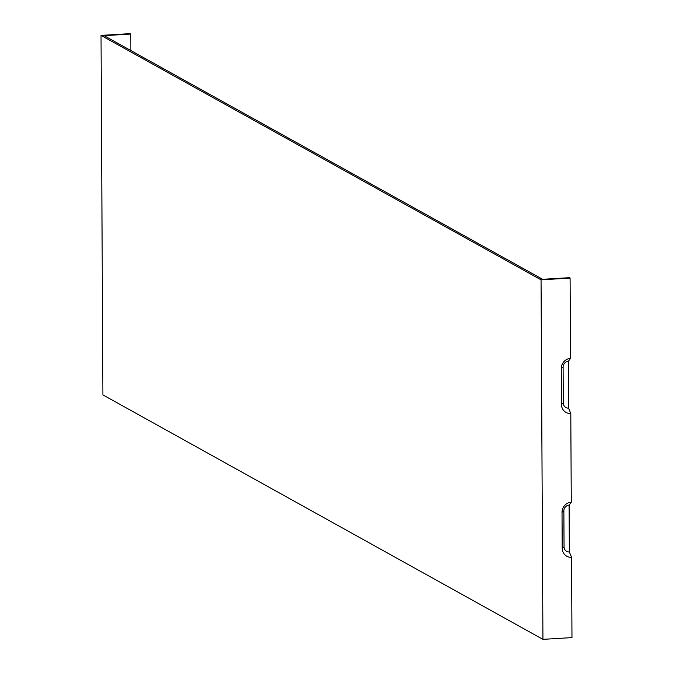 <?xml version="1.0" encoding="UTF-8"?>
<svg xmlns="http://www.w3.org/2000/svg" width="673" height="673" viewBox="0 0 673 673"><rect width="100%" height="100%" fill="white"/><g stroke="black" fill="none" stroke-linecap="round" stroke-linejoin="round"><path stroke-width="1.01" d="M130.882 50.551L130.798 34.054L130.066 33.65L101.026 35.391L102.91 394.908L542.934 639.35L571.974 637.609L571.554 557.311A9.742 9.153 -60.9 0 1 562.207 548.285L562.022 512.338A9.742 9.153 -60.9 0 1 571.268 502.193L570.797 413.508L568.592 408.141A5.519 5.191 -60.9 0 1 563.293 403.026L563.108 367.071A5.519 5.191 -60.9 0 1 568.349 361.325L570.511 358.381L570.09 278.092L541.05 279.842L542.934 639.35M130.798 34.054L104.079 35.661L104.803 36.064L542.648 279.295L569.366 277.688L570.09 278.092M570.797 413.508A9.742 9.153 -60.9 0 1 561.459 404.481L561.265 368.526A9.742 9.153 -60.9 0 1 570.511 358.381M571.554 557.311L569.35 551.953L569.106 505.129L571.268 502.193M568.592 408.141L568.349 361.325M569.35 551.953A5.519 5.191 -60.9 0 1 564.05 546.829L563.865 510.883A5.519 5.191 -60.9 0 1 569.106 505.129M101.026 35.391L541.05 279.842M561.459 404.481L563.293 403.026M561.265 368.526L563.108 367.071M562.022 512.338L563.865 510.883M562.207 548.285L564.05 546.829"/></g></svg>
